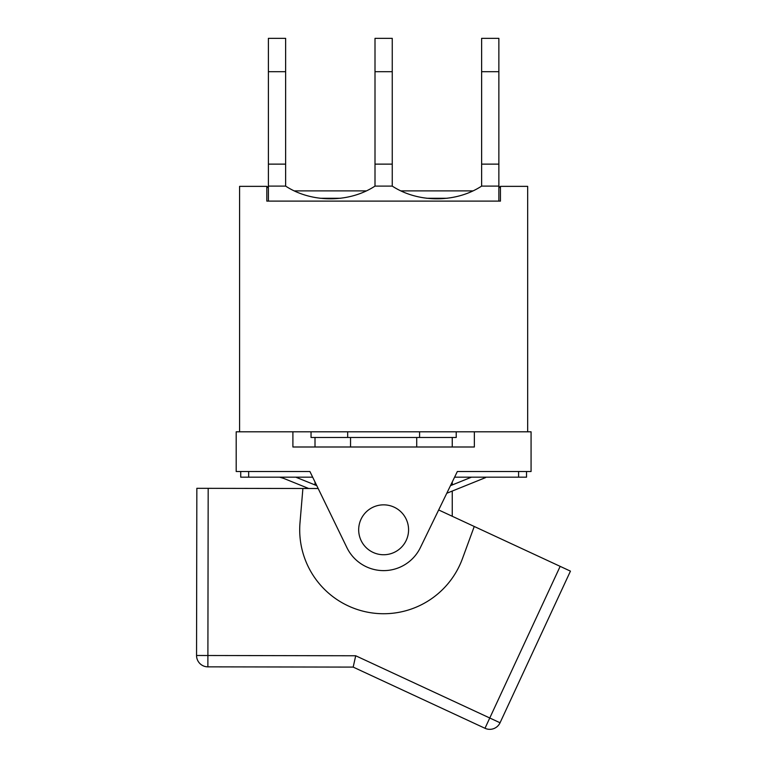 <?xml version="1.0" encoding="UTF-8"?>
<svg xmlns="http://www.w3.org/2000/svg" width="767" height="767" viewBox="0 0 767 767"><rect width="100%" height="100%" fill="white"/><g stroke="black" fill="none" stroke-linecap="round" stroke-linejoin="round"><path stroke-width="1.15" d="M450.469 485.664L471.484 477.17M483.891 477.17L483.891 478.272L446.768 493.267M295.774 477.17L316.79 485.664M240.723 471.504L240.723 477.17L312.658 477.17L315.007 482.002L315.007 484.945M452.252 484.945L452.252 482.002L454.591 477.17L526.536 477.17L526.536 471.504M485.607 477.582L483.891 478.272M279.533 477.17L283.368 478.272L283.368 477.17M248.661 477.17L248.661 471.504L309.906 471.504L346.905 547.638A40.833 40.833 0 0 0 420.354 547.638L457.353 471.504L518.597 471.504L518.597 477.17M308.679 488.502L283.368 478.272M285.631 186.103C311.507 203.025 349.138 203.025 375.005 186.103L392.253 186.103C418.12 203.025 455.751 203.025 481.628 186.103L498.866 186.103L498.866 201.107L500.448 201.107L500.448 186.362L527.667 186.362L527.667 431.802L239.582 431.802L239.582 186.362L266.811 186.362L266.811 201.107L268.392 201.107L268.392 186.103A38.561 38.561 0 0 1 266.811 188.107A38.561 38.561 0 0 0 268.392 186.103L285.631 186.103L285.631 38.35L268.392 38.35L268.392 164.128L285.631 164.128M311.038 431.802L311.038 437.478L456.221 437.478L456.221 431.802M347.681 431.802L347.681 437.478M407.986 535.193A24.956 24.956 0 0 0 376.127 505.999A24.956 24.956 0 0 0 366.77 548.194A24.956 24.956 0 0 0 407.986 535.193M438.666 509.959L474.246 526.478L462.424 558.712A83.929 83.929 0 0 1 300.002 522.701L302.898 488.493L318.18 488.521M355.706 655.766L207.895 655.507L208.183 488.33L196.841 488.311L196.553 655.488A11.342 11.342 0 0 0 207.876 666.849L353.184 667.098L484.993 728.286A11.342 11.342 0 0 0 500.055 722.773L570.447 571.137L560.159 566.362L489.768 717.998L355.706 655.766L353.184 667.098M208.183 488.33L302.898 488.493M474.246 526.478L560.159 566.362M500.055 722.773A11.342 11.342 0 0 1 484.993 728.286L489.768 717.998L500.055 722.773A11.342 11.342 0 0 1 484.993 728.286M500.448 188.107A38.561 38.561 0 0 1 498.866 186.103L498.866 38.35L481.628 38.35L481.628 164.128L498.866 164.128M392.253 71.695L392.253 38.35L375.005 38.35L375.005 164.128L392.253 164.128L392.253 71.695L375.005 71.695M392.253 186.103L392.253 164.128M481.628 186.103L481.628 164.128M268.392 186.103L268.392 164.128M375.005 186.103L375.005 164.128M350.538 437.478L350.538 446.998M416.721 437.478L416.721 446.998M419.578 431.802L419.578 437.478M239.582 431.802L236.188 431.802L236.188 471.504L309.906 471.504M457.353 471.504L531.071 471.504L531.071 431.802L527.667 431.802M474.361 431.802L474.361 446.998L292.898 446.998L292.898 431.802M500.448 201.107L266.811 201.107M196.553 655.488L207.895 655.507L207.876 666.849M285.631 71.695L268.392 71.695M498.866 71.695L481.628 71.695M320.136 198.27L340.51 198.27M426.749 198.27L447.123 198.27M315.007 437.478L315.007 446.998M452.252 437.478L452.252 446.998M452.252 491.062L452.252 516.268M294.47 190.897L366.175 190.897M401.083 190.897L472.788 190.897"/></g></svg>
